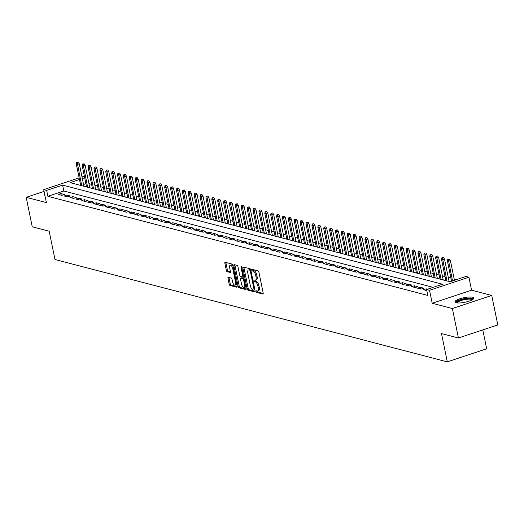 <?xml version="1.0" encoding="UTF-8"?>
<svg xmlns="http://www.w3.org/2000/svg" width="524" height="524" viewBox="0 0 524 524"><rect width="100%" height="100%" fill="white"/><g stroke="black" fill="none" stroke-linecap="round" stroke-linejoin="round"><path stroke-width="0.79" d="M256.125 291.488A0.852 0.367 -108.4 0 0 256.695 292.405L262.838 294.01A1.218 0.517 -108.4 0 0 262.989 294.003A1.218 0.517 -108.4 0 0 263.179 293.001L258.908 272.172A1.218 0.517 -108.4 0 0 258.09 270.869L251.946 269.264A0.852 0.367 -108.4 0 0 251.847 269.264A0.852 0.367 -108.4 0 0 251.71 269.971A0.852 0.367 -108.4 0 0 252.28 270.882L253.072 271.091A3.897 1.664 -108.4 0 1 255.686 275.277L256.039 277.013A3.897 1.664 -108.4 0 1 255.417 280.229A3.897 1.664 -108.4 0 1 254.952 280.229L254.153 280.026A0.852 0.367 -108.4 0 0 254.055 280.026A0.852 0.367 -108.4 0 0 253.917 280.726A0.852 0.367 -108.4 0 0 254.487 281.643L255.286 281.853A3.897 1.664 -108.4 0 1 257.893 286.038L258.247 287.774A3.897 1.664 -108.4 0 1 257.625 290.984A3.897 1.664 -108.4 0 1 257.16 290.99L256.367 290.787A0.852 0.367 -108.4 0 0 256.262 290.787A0.852 0.367 -108.4 0 0 256.125 291.488M257.166 290.997A0.852 0.367 -108.4 0 0 257.192 291.134A0.852 0.367 -108.4 0 0 257.762 292.051L263.225 293.479M252.751 269.474A0.852 0.367 -108.4 0 0 252.771 269.618A0.852 0.367 -108.4 0 0 253.341 270.528L254.14 270.738L253.072 271.091M254.959 280.235A0.852 0.367 -108.4 0 0 254.978 280.373A0.852 0.367 -108.4 0 0 255.555 281.29L256.347 281.499L255.286 281.853M456.109 302.741A9.674 2.338 -11.6 0 0 467.008 301.778A9.674 2.338 -11.6 0 0 473.886 298.045A9.674 2.338 -11.6 0 0 472.707 297.232A9.674 2.338 -11.6 0 0 461.808 298.202A9.674 2.338 -11.6 0 0 454.937 301.935A9.674 2.338 -11.6 0 0 456.109 302.741M228.294 277.275A1.218 0.517 -108.4 0 0 228.15 277.275A1.218 0.517 -108.4 0 0 227.953 278.283L229.152 284.126A1.218 0.517 -108.4 0 0 229.971 285.429L236.796 287.211A1.218 0.517 -108.4 0 0 236.94 287.211A1.218 0.517 -108.4 0 0 237.136 286.202L232.859 265.38A1.218 0.517 -108.4 0 0 232.04 264.07L225.222 262.295A1.218 0.517 -108.4 0 0 225.071 262.295A1.218 0.517 -108.4 0 0 224.881 263.297L226.329 270.358A1.218 0.517 -108.4 0 0 227.141 271.661L230.062 272.428A1.218 0.517 -108.4 0 0 230.206 272.421A1.218 0.517 -108.4 0 0 230.403 271.419L229.689 267.921A3.255 1.389 -108.4 0 1 230.206 265.229A3.255 1.389 -108.4 0 1 232.78 268.727L235.59 282.436A3.255 1.389 -108.4 0 1 235.073 285.122A3.255 1.389 -108.4 0 1 232.499 281.63L232.034 279.344A1.218 0.517 -108.4 0 0 231.215 278.034L228.294 277.275M433.151 287.349L63.83 190.998L47.867 196.297L46.656 190.402L43.715 189.636L79.137 177.878M458.428 337.987L452.382 308.518L491.748 295.457L497.8 324.919L458.428 337.987L441.496 333.572L447.3 361.861L54.994 259.511L49.184 231.222L32.252 226.8L26.2 197.338L46.374 202.598L43.715 189.636M491.748 295.457L471.574 290.191L432.208 303.258L452.382 308.518M432.208 303.258L429.542 290.289L426.601 289.523L442.557 284.224L62.618 185.103L46.656 190.402M47.867 196.297L427.807 295.418L426.601 289.523M247.138 288.816A1.218 0.517 -108.4 0 0 247.95 290.126L254.775 291.901A1.218 0.517 -108.4 0 0 254.919 291.901A1.218 0.517 -108.4 0 0 255.116 290.899L250.839 270.07A1.218 0.517 -108.4 0 0 250.027 268.76L243.202 266.985A1.218 0.517 -108.4 0 0 243.057 266.985A1.218 0.517 -108.4 0 0 242.861 267.987L247.138 288.816L248.199 288.462A1.218 0.517 -108.4 0 0 249.018 289.772L255.162 291.37M245.782 289.556L238.964 287.774A1.218 0.517 -108.4 0 1 238.145 286.471L233.868 265.642A1.218 0.517 -108.4 0 1 234.064 264.64A1.218 0.517 -108.4 0 1 234.208 264.64L237.13 265.399A1.218 0.517 -108.4 0 1 237.948 266.709L239.678 275.152A1.218 0.517 -108.4 0 0 240.496 276.462L242.435 276.967A1.218 0.517 -108.4 0 0 242.579 276.967A1.218 0.517 -108.4 0 0 242.776 275.958L240.968 267.168A0.852 0.367 -108.4 0 1 241.106 266.461A0.852 0.367 -108.4 0 1 241.78 267.378L246.123 288.554A1.218 0.517 -108.4 0 1 245.933 289.556A1.218 0.517 -108.4 0 1 245.782 289.556L246.051 289.471M44.075 191.404L26.2 197.338M427.564 289.202L426.11 288.822L423.451 289.707L426.818 290.584M417.556 288.167L421.093 289.091L423.752 288.207L420.215 287.283L417.556 288.167M411.668 286.635L415.198 287.552L417.864 286.674L414.327 285.75L411.668 286.635M405.779 285.095L409.31 286.019L411.969 285.135L408.438 284.211L405.779 285.095M399.884 283.556L403.421 284.48L406.08 283.595L402.543 282.672L399.884 283.556M393.996 282.023L397.533 282.94L400.192 282.063L396.655 281.139L393.996 282.023M388.107 280.484L391.638 281.408L394.297 280.523L390.766 279.6L388.107 280.484M382.212 278.945L385.749 279.868L388.408 278.984L384.871 278.067L382.212 278.945M376.324 277.412L379.861 278.336L382.52 277.451L378.983 276.528L376.324 277.412M370.435 275.873L373.966 276.796L376.625 275.912L373.095 274.989L370.435 275.873M364.54 274.34L368.077 275.257L370.737 274.38L367.2 273.456L364.54 274.34M358.652 272.801L362.189 273.724L364.848 272.84L361.311 271.917L358.652 272.801M352.763 271.262L356.294 272.185L358.953 271.301L355.423 270.384L352.763 271.262M346.868 269.729L350.405 270.646L353.065 269.768L349.528 268.845L346.868 269.729M340.98 268.19L344.517 269.113L347.176 268.229L343.639 267.306L340.98 268.19M335.091 266.651L338.622 267.574L341.281 266.69L337.751 265.773L335.091 266.651M329.196 265.118L332.733 266.041L335.393 265.157L331.862 264.234L329.196 265.118M323.308 263.579L326.845 264.502L329.504 263.618L325.967 262.694L323.308 263.579M317.42 262.046L320.95 262.963L323.609 262.085L320.079 261.162L317.42 262.046M311.525 260.507L315.062 261.43L317.721 260.546L314.19 259.622L311.525 260.507M305.636 258.967L309.173 259.891L311.832 259.007L308.295 258.09L305.636 258.967M299.748 257.435L303.278 258.358L305.944 257.474L302.407 256.55L299.748 257.435M293.853 255.895L297.39 256.819L300.049 255.935L296.519 255.011L293.853 255.895M287.964 254.363L291.501 255.28L294.161 254.402L290.623 253.478L287.964 254.363M282.076 252.823L285.606 253.747L288.272 252.863L284.735 251.939L282.076 252.823M276.187 251.284L279.718 252.208L282.377 251.323L278.847 250.4L276.187 251.284M270.292 249.752L273.829 250.668L276.489 249.791L272.952 248.867L270.292 249.752M264.404 248.212L267.934 249.136L270.6 248.252L267.063 247.328L264.404 248.212M258.515 246.673L262.046 247.597L264.705 246.712L261.175 245.795L258.515 246.673M252.62 245.14L256.157 246.064L258.817 245.18L255.28 244.256L252.62 245.14M246.732 243.601L250.269 244.525L252.928 243.64L249.391 242.717L246.732 243.601M240.844 242.068L244.374 242.985L247.033 242.108L243.503 241.184L240.844 242.068M234.948 240.529L238.486 241.453L241.145 240.568L237.608 239.645L234.948 240.529M229.06 238.99L232.597 239.913L235.256 239.029L231.719 238.112L229.06 238.99M223.172 237.457L226.702 238.374L229.361 237.496L225.831 236.573L223.172 237.457M217.277 235.918L220.814 236.841L223.473 235.957L219.936 235.034L217.277 235.918M211.388 234.379L214.925 235.302L217.584 234.418L214.047 233.501L211.388 234.379M205.5 232.846L209.03 233.769L211.689 232.885L208.159 231.962L205.5 232.846M199.605 231.307L203.142 232.23L205.801 231.346L202.264 230.422L199.605 231.307M193.716 229.774L197.253 230.691L199.913 229.813L196.376 228.89L193.716 229.774M187.828 228.235L191.358 229.158L194.018 228.274L190.487 227.351L187.828 228.235M181.933 226.696L185.47 227.619L188.129 226.735L184.599 225.818L181.933 226.696M176.044 225.163L179.581 226.086L182.241 225.202L178.704 224.279L176.044 225.163M170.156 223.624L173.686 224.547L176.346 223.663L172.815 222.739L170.156 223.624M164.261 222.091L167.798 223.008L170.457 222.124L166.927 221.207L164.261 222.091M158.372 220.552L161.909 221.475L164.569 220.591L161.032 219.667L158.372 220.552M152.484 219.012L156.014 219.936L158.674 219.052L155.143 218.128L152.484 219.012M146.589 217.48L150.126 218.397L152.785 217.519L149.255 216.595L146.589 217.48M140.701 215.94L144.238 216.864L146.897 215.98L143.36 215.056L140.701 215.94M134.812 214.401L138.343 215.325L141.008 214.44L137.471 213.523L134.812 214.401M128.917 212.868L132.454 213.792L135.113 212.908L131.583 211.984L128.917 212.868M123.029 211.329L126.566 212.253L129.225 211.369L125.688 210.445L123.029 211.329M117.14 209.797L120.671 210.714L123.337 209.836L119.8 208.912L117.14 209.797M111.252 208.257L114.782 209.181L117.442 208.297L113.911 207.373L111.252 208.257M105.357 206.718L108.894 207.642L111.553 206.757L108.016 205.84L105.357 206.718M99.468 205.185L102.999 206.102L105.665 205.225L102.128 204.301L99.468 205.185M93.58 203.646L97.11 204.57L99.77 203.685L96.239 202.762L93.58 203.646M87.685 202.107L91.222 203.03L93.881 202.146L90.344 201.229L87.685 202.107M81.796 200.574L85.333 201.498L87.993 200.613L84.456 199.69L81.796 200.574M75.908 199.035L79.438 199.958L82.098 199.074L78.567 198.151L75.908 199.035M70.013 197.502L73.55 198.419L76.209 197.541L72.672 196.618L70.013 197.502M64.125 195.963L67.662 196.886L70.321 196.002L66.784 195.079L64.125 195.963M64.426 194.463L60.895 193.546L58.236 194.424L61.767 195.347L64.426 194.463M456.561 279.58L454.164 278.958M450.941 278.113L448.275 277.419M445.053 276.58L442.38 275.879M439.164 275.041L436.492 274.347M433.269 273.502L430.604 272.808M427.381 271.969L424.715 271.268M421.493 270.43L418.82 269.736M415.598 268.891L412.932 268.196M409.709 267.358L407.043 266.664M403.821 265.819L401.148 265.124M397.926 264.286L395.26 263.585M392.037 262.747L389.371 262.052M386.149 261.207L383.476 260.513M380.254 259.675L377.588 258.974M374.365 258.136L371.699 257.441M368.477 256.603L365.804 255.902M362.582 255.064L359.916 254.369M356.693 253.524L354.028 252.83M350.805 251.992L348.132 251.291M344.91 250.452L342.244 249.758M339.021 248.913L336.356 248.219M333.133 247.38L330.461 246.686M327.245 245.841L324.572 245.147M321.35 244.308L318.684 243.608M315.461 242.769L312.789 242.075M309.573 241.23L306.9 240.536M303.678 239.697L301.012 238.996M297.789 238.158L295.117 237.464M291.901 236.619L289.228 235.924M286.006 235.086L283.34 234.392M280.117 233.547L277.451 232.853M274.229 232.014L271.556 231.313M268.334 230.475L265.668 229.781M262.445 228.936L259.78 228.241M256.557 227.403L253.885 226.702M250.662 225.864L247.996 225.169M244.774 224.331L242.108 223.63M238.885 222.792L236.213 222.097M232.99 221.252L230.324 220.558M227.102 219.72L224.436 219.019M221.213 218.181L218.541 217.486M215.318 216.641L212.652 215.947M209.43 215.109L206.764 214.414M203.541 213.569L200.869 212.875M197.646 212.037L194.98 211.336M191.758 210.497L189.092 209.803M185.869 208.958L183.197 208.264M179.974 207.425L177.309 206.725M174.086 205.886L171.42 205.192M168.197 204.347L165.525 203.653M162.309 202.814L159.637 202.12M156.414 201.275L153.748 200.581M150.526 199.742L147.853 199.041M144.637 198.203L141.965 197.509M138.742 196.664L136.076 195.969M132.854 195.131L130.181 194.43M126.965 193.592L124.293 192.898M121.07 192.059L118.404 191.358M115.182 190.52L112.516 189.826M109.293 188.981L106.621 188.286M103.398 187.448L100.732 186.747M97.51 185.909L94.844 185.214M91.621 184.369L88.949 183.675M85.903 183.675L83.539 184.461M447.3 361.861L486.672 348.794L482.794 329.904M81.993 176.929L83.08 176.568L84.521 176.942M79.471 179.509L70.065 182.634L450.011 281.755L465.967 276.456L468.915 277.222L429.542 290.289M471.574 290.191L468.915 277.222M84.692 177.78L82.327 178.566M63.83 190.998L62.618 185.103M426.11 288.822L426.451 290.486M420.215 287.283L420.562 288.953M414.327 285.75L414.667 287.414M408.438 284.211L408.779 285.875M402.543 282.672L402.891 284.342M396.655 281.139L396.996 282.803M390.766 279.6L391.107 281.27M384.871 278.067L385.219 279.731M378.983 276.528L379.324 278.192M373.095 274.989L373.435 276.659M367.2 273.456L367.547 275.12M361.311 271.917L361.652 273.587M355.423 270.384L355.763 272.048M349.528 268.845L349.875 270.508M343.639 267.306L343.98 268.976M337.751 265.773L338.091 267.437M331.862 264.234L332.203 265.897M325.967 262.694L326.308 264.365M320.079 261.162L320.419 262.825M314.19 259.622L314.531 261.293M308.295 258.09L308.636 259.753M302.407 256.55L302.748 258.214M296.519 255.011L296.859 256.681M290.623 253.478L290.964 255.142M284.735 251.939L285.076 253.603M278.847 250.4L279.187 252.07M272.952 248.867L273.299 250.531M267.063 247.328L267.404 248.998M261.175 245.795L261.515 247.459M255.28 244.256L255.627 245.92M249.391 242.717L249.732 244.387M243.503 241.184L243.843 242.848M237.608 239.645L237.955 241.315M231.719 238.112L232.06 239.776M225.831 236.573L226.172 238.237M219.936 235.034L220.283 236.704M214.047 233.501L214.388 235.165M208.159 231.962L208.5 233.625M202.264 230.422L202.611 232.093M196.376 228.89L196.716 230.553M190.487 227.351L190.828 229.021M184.599 225.818L184.939 227.482M178.704 224.279L179.044 225.942M172.815 222.739L173.156 224.41M166.927 221.207L167.267 222.87M161.032 219.667L161.372 221.331M155.143 218.128L155.484 219.798M149.255 216.595L149.595 218.259M143.36 215.056L143.7 216.726M137.471 213.523L137.812 215.187M131.583 211.984L131.924 213.648M125.688 210.445L126.035 212.115M119.8 208.912L120.14 210.576M113.911 207.373L114.252 209.043M108.016 205.84L108.363 207.504M102.128 204.301L102.468 205.965M96.239 202.762L96.58 204.432M90.344 201.229L90.691 202.893M84.456 199.69L84.796 201.354M78.567 198.151L78.908 199.821M72.672 196.618L73.019 198.282M66.784 195.079L67.124 196.749M60.895 193.546L61.236 195.21M44.56 193.762A9.674 2.338 -11.6 0 0 44.068 194.745A9.674 2.338 -11.6 0 0 44.907 195.452M257.625 290.984L258.692 290.63A3.897 1.664 -108.4 0 0 259.315 287.421L258.247 287.774M256.347 281.499A3.897 1.664 -108.4 0 1 258.961 285.685L259.315 287.421M255.417 280.229L256.485 279.875A3.897 1.664 -108.4 0 0 257.107 276.659L256.039 277.013M254.14 270.738A3.897 1.664 -108.4 0 1 256.747 274.923L257.107 276.659M243.876 267.161A1.218 0.517 -108.4 0 0 243.929 267.633L248.199 288.462M253.806 290.119A0.852 0.367 -108.4 0 0 253.911 290.119A0.852 0.367 -108.4 0 0 254.042 289.412L250.295 271.131A0.852 0.367 -108.4 0 0 249.719 270.214L248.88 269.998A3.897 1.664 -108.4 0 0 248.415 270.004A3.897 1.664 -108.4 0 0 247.793 273.22L250.361 285.711A3.897 1.664 -108.4 0 0 252.968 289.896L253.806 290.119M253.989 290.054L254.867 289.765A0.852 0.367 -108.4 0 0 254.887 289.765M248.415 270.004L249.483 269.65A3.897 1.664 -108.4 0 1 249.948 269.644L250.786 269.867L249.719 270.214M246.169 289.025L240.025 287.427L238.964 287.774M234.89 264.817A1.218 0.517 -108.4 0 0 234.935 265.288L239.213 286.117A1.218 0.517 -108.4 0 0 240.025 287.427M242.697 276.882L243.496 276.613A1.218 0.517 -108.4 0 0 243.64 276.613A1.218 0.517 -108.4 0 0 243.673 276.6M241.479 283.916A3.255 1.389 -108.4 0 0 244.053 287.414A3.255 1.389 -108.4 0 0 244.57 284.722L243.581 279.895A1.218 0.517 -108.4 0 0 242.763 278.585L240.83 278.08A1.218 0.517 -108.4 0 0 240.68 278.08A1.218 0.517 -108.4 0 0 240.49 279.089L241.479 283.916M244.053 287.414L245.114 287.06A3.255 1.389 -108.4 0 0 245.671 286.327M244.027 278.342A1.218 0.517 -108.4 0 0 243.83 278.231L242.763 278.585M241.63 277.818A1.218 0.517 -108.4 0 1 241.747 277.727A1.218 0.517 -108.4 0 1 241.892 277.727L243.83 278.231M235.073 285.122L236.134 284.768A3.255 1.389 -108.4 0 0 236.691 284.041M233.029 266.212A3.255 1.389 -108.4 0 0 231.274 264.882L230.206 265.229M225.896 262.465A1.218 0.517 -108.4 0 0 225.942 262.943L227.39 270.004A1.218 0.517 -108.4 0 0 228.209 271.308L230.449 271.897M228.975 277.451A1.218 0.517 -108.4 0 0 229.021 277.93L230.219 283.772A1.218 0.517 -108.4 0 0 231.032 285.076L237.182 286.68M449.415 259.111L447.758 259.308L449.415 259.111L450.391 260.566L448.472 261.201L447.411 260.919L451.583 281.231M448.348 259.465L452.52 280.916M450.391 260.566L454.439 280.281M447.411 260.919L447.758 259.308M456.502 302.833A8.371 2.024 168.4 0 1 461.906 299.505A8.371 2.024 168.4 0 1 471.783 298.549A8.371 2.024 168.4 0 1 472.792 299.486M472.255 299.813A7.749 1.873 -11.6 0 0 471.371 299.315A7.749 1.873 -11.6 0 0 462.947 300.01A7.749 1.873 -11.6 0 0 457.125 302.918M473.755 298.601A9.609 2.319 -11.6 0 0 472.851 298.195A9.609 2.319 -11.6 0 0 462.902 298.929A9.609 2.319 -11.6 0 0 455.271 302.394M44.763 194.751A9.609 2.319 -11.6 0 0 44.409 195.203M443.52 257.572L441.87 257.775L443.52 257.572L444.496 259.026L442.584 259.662L441.522 259.387L445.891 280.681M442.459 257.926L446.952 280.956M444.496 259.026L449.114 281.519M441.522 259.387L441.87 257.775M437.632 256.039L435.981 256.236L437.632 256.039L438.608 257.487L436.695 258.122L435.634 257.847L440.003 279.141M436.571 256.387L441.064 279.416M438.608 257.487L443.225 279.986M435.634 257.847L435.981 256.236M431.743 254.5L430.086 254.697L431.743 254.5L432.719 255.954L430.8 256.59L429.739 256.315L434.114 277.609M430.676 254.854L435.175 277.884M432.719 255.954L437.337 278.447M429.739 256.315L430.086 254.697M425.848 252.961L424.198 253.164L425.848 252.961L426.824 254.415L424.912 255.05L423.851 254.775L428.226 276.069M424.787 253.315L429.28 276.344M426.824 254.415L431.442 276.908M423.851 254.775L424.198 253.164M419.96 251.428L418.309 251.625L419.96 251.428L420.936 252.876L419.023 253.518L417.962 253.236L422.331 274.53M418.899 251.782L423.392 274.812M420.936 252.876L425.554 275.375M417.962 253.236L418.309 251.625M414.071 249.889L412.414 250.092L414.071 249.889L415.047 251.343L413.128 251.978L412.074 251.703L416.442 272.997M413.004 250.243L417.504 273.273M415.047 251.343L419.665 273.836M412.074 251.703L412.414 250.092M408.183 248.35L406.526 248.553L408.183 248.35L409.152 249.804L407.24 250.439L406.179 250.164L410.554 271.458M407.115 248.703L411.609 271.733M409.152 249.804L413.77 272.297M406.179 250.164L406.526 248.553M402.288 246.817L400.637 247.014L402.288 246.817L403.264 248.271L401.351 248.907L400.29 248.625L404.659 269.925M401.227 247.171L405.72 270.201M403.264 248.271L407.882 270.764M400.29 248.625L400.637 247.014M396.399 245.278L394.742 245.481L396.399 245.278L397.375 246.732L395.456 247.367L394.402 247.092L398.771 268.386M395.332 245.632L399.832 268.661M397.375 246.732L401.993 269.225M394.402 247.092L394.742 245.481M390.511 243.745L388.854 243.942L390.511 243.745L391.487 245.193L389.568 245.828L388.507 245.553L392.882 266.847M389.443 244.099L393.937 267.129M391.487 245.193L396.098 267.692M388.507 245.553L388.854 243.942M384.616 242.206L382.965 242.402L384.616 242.206L385.592 243.66L383.679 244.295L382.618 244.02L386.987 265.314M383.555 242.56L388.048 265.589M385.592 243.66L390.21 266.153M382.618 244.02L382.965 242.402M378.728 240.667L377.077 240.87L378.728 240.667L379.704 242.121L377.784 242.756L376.73 242.481L381.099 263.775M377.66 241.02L382.16 264.05M379.704 242.121L384.321 264.613M376.73 242.481L377.077 240.87M372.839 239.134L371.182 239.33L372.839 239.134L373.815 240.588L371.896 241.223L370.835 240.942L375.21 262.236M371.771 239.488L376.271 262.517M373.815 240.588L378.433 263.081M370.835 240.942L371.182 239.33M366.944 237.595L365.294 237.798L366.944 237.595L367.92 239.049L366.007 239.684L364.946 239.409L369.315 260.703M365.883 237.948L370.376 260.978M367.92 239.049L372.538 261.542M364.946 239.409L365.294 237.798M361.056 236.062L359.405 236.258L361.056 236.062L362.032 237.51L360.119 238.145L359.058 237.87L363.427 259.164M359.988 236.409L364.488 259.439M362.032 237.51L366.649 260.009M359.058 237.87L359.405 236.258M355.167 234.523L353.51 234.719L355.167 234.523L356.143 235.977L354.224 236.612L353.163 236.331L357.538 257.631M354.1 234.876L358.599 257.906M356.143 235.977L360.761 258.47M353.163 236.331L353.51 234.719M349.272 232.983L347.622 233.187L349.272 232.983L350.248 234.438L348.336 235.073L347.274 234.798L351.643 256.092M348.211 233.337L352.704 256.367M350.248 234.438L354.866 256.93M347.274 234.798L347.622 233.187M343.384 231.451L341.733 231.647L343.384 231.451L344.36 232.898L342.447 233.534L341.386 233.259L345.755 254.553M342.323 231.804L346.816 254.834M344.36 232.898L348.977 255.398M341.386 233.259L341.733 231.647M337.495 229.912L335.838 230.108L337.495 229.912L338.471 231.366L336.552 232.001L335.491 231.726L339.866 253.02M336.428 230.265L340.928 253.295M338.471 231.366L343.089 253.858M335.491 231.726L335.838 230.108M331.6 228.372L329.95 228.575L331.6 228.372L332.576 229.826L330.664 230.462L329.603 230.187L333.971 251.481M330.539 228.726L335.033 251.756M332.576 229.826L337.194 252.319M329.603 230.187L329.95 228.575M325.712 226.84L324.061 227.036L325.712 226.84L326.688 228.294L324.775 228.929L323.714 228.647L328.083 249.941M324.651 227.193L329.144 250.223M326.688 228.294L331.306 250.786M323.714 228.647L324.061 227.036M319.823 225.3L318.166 225.503L319.823 225.3L320.799 226.754L318.88 227.39L317.819 227.115L322.195 248.409M318.756 225.654L323.256 248.684M320.799 226.754L325.417 249.247M317.819 227.115L318.166 225.503M313.928 223.768L312.278 223.964L313.928 223.768L314.904 225.215L312.992 225.851L311.931 225.575L316.3 246.869M312.867 224.115L317.361 247.145M314.904 225.215L319.522 247.714M311.931 225.575L312.278 223.964M308.04 222.228L306.389 222.425L308.04 222.228L309.016 223.683L307.103 224.318L306.042 224.043L310.411 245.337M306.979 222.582L311.472 245.612M309.016 223.683L313.634 246.175M306.042 224.043L306.389 222.425M302.151 220.689L300.494 220.892L302.151 220.689L303.127 222.143L301.208 222.779L300.147 222.504L304.523 243.798M301.084 221.043L305.584 244.073M303.127 222.143L307.745 244.636M300.147 222.504L300.494 220.892M296.257 219.156L294.606 219.353L296.257 219.156L297.232 220.604L295.32 221.246L294.259 220.964L298.628 242.258M295.195 219.51L299.689 242.54M297.232 220.604L301.85 243.103M294.259 220.964L294.606 219.353M290.368 217.617L288.717 217.82L290.368 217.617L291.344 219.071L289.431 219.707L288.37 219.432L292.739 240.726M289.307 217.971L293.8 241.001M291.344 219.071L295.962 241.564M288.37 219.432L288.717 217.82M284.48 216.078L282.822 216.281L284.48 216.078L285.456 217.532L283.536 218.167L282.475 217.892L286.851 239.186M283.412 216.432L287.912 239.461M285.456 217.532L290.073 240.025M282.475 217.892L282.822 216.281M278.585 214.545L276.934 214.742L278.585 214.545L279.561 215.999L277.648 216.635L276.587 216.353L280.962 237.654M277.524 214.899L282.017 237.929M279.561 215.999L284.178 238.492M276.587 216.353L276.934 214.742M272.696 213.006L271.046 213.209L272.696 213.006L273.672 214.46L271.76 215.095L270.698 214.82L275.067 236.114M271.635 213.36L276.128 236.389M273.672 214.46L278.29 236.953M270.698 214.82L271.046 213.209M266.808 211.473L265.151 211.67L266.808 211.473L267.784 212.921L265.865 213.556L264.81 213.281L269.179 234.575M265.74 211.827L270.24 234.857M267.784 212.921L272.401 235.42M264.81 213.281L265.151 211.67M260.913 209.934L259.262 210.131L260.913 209.934L261.889 211.388L259.976 212.024L258.915 211.748L263.29 233.042M259.852 210.288L264.345 233.318M261.889 211.388L266.506 233.881M258.915 211.748L259.262 210.131M255.024 208.395L253.374 208.598L255.024 208.395L256 209.849L254.088 210.484L253.027 210.209L257.395 231.503M253.963 208.749L258.456 231.778M256 209.849L260.618 232.342M253.027 210.209L253.374 208.598M249.136 206.862L247.479 207.059L249.136 206.862L250.112 208.316L248.193 208.952L247.138 208.67L251.507 229.964M248.068 207.216L252.568 230.246M250.112 208.316L254.73 230.809M247.138 208.67L247.479 207.059M243.247 205.323L241.59 205.526L243.247 205.323L244.223 206.777L242.304 207.412L241.243 207.137L245.618 228.431M242.18 205.677L246.673 228.706M244.223 206.777L248.834 229.27M241.243 207.137L241.59 205.526M237.352 203.79L235.702 203.987L237.352 203.79L238.328 205.238L236.416 205.873L235.355 205.598L239.723 226.892M236.291 204.137L240.785 227.167M238.328 205.238L242.946 227.737M235.355 205.598L235.702 203.987M231.464 202.251L229.813 202.447L231.464 202.251L232.44 203.705L230.521 204.34L229.466 204.059L233.835 225.359M230.396 202.605L234.896 225.634M232.44 203.705L237.058 226.198M229.466 204.059L229.813 202.447M225.575 200.712L223.918 200.915L225.575 200.712L226.551 202.166L224.632 202.801L223.571 202.526L227.947 223.82M224.508 201.065L229.001 224.095M226.551 202.166L231.163 224.658M223.571 202.526L223.918 200.915M219.68 199.179L218.03 199.375L219.68 199.179L220.656 200.627L218.744 201.262L217.683 200.987L222.052 222.281M218.619 199.533L223.113 222.562M220.656 200.627L225.274 223.126M217.683 200.987L218.03 199.375M213.792 197.64L212.141 197.836L213.792 197.64L214.768 199.094L212.849 199.729L211.794 199.454L216.163 220.748M212.724 197.993L217.224 221.023M214.768 199.094L219.386 221.587M211.794 199.454L212.141 197.836M207.904 196.1L206.246 196.304L207.904 196.1L208.88 197.555L206.96 198.19L205.899 197.915L210.275 219.209M206.836 196.454L211.336 219.484M208.88 197.555L213.497 220.047M205.899 197.915L206.246 196.304M202.009 194.568L200.358 194.764L202.009 194.568L202.984 196.022L201.072 196.657L200.011 196.376L204.38 217.67M200.947 194.921L205.441 217.951M202.984 196.022L207.602 218.515M200.011 196.376L200.358 194.764M196.12 193.029L194.469 193.232L196.12 193.029L197.096 194.483L195.183 195.118L194.122 194.843L198.491 216.137M195.059 193.382L199.552 216.412M197.096 194.483L201.714 216.975M194.122 194.843L194.469 193.232M190.232 191.496L188.575 191.692L190.232 191.496L191.208 192.943L189.288 193.579L188.227 193.304L192.603 214.598M189.164 191.843L193.664 214.873M191.208 192.943L195.825 215.443M188.227 193.304L188.575 191.692M184.337 189.957L182.686 190.153L184.337 189.957L185.313 191.411L183.4 192.046L182.339 191.771L186.708 213.065M183.276 190.31L187.769 213.34M185.313 191.411L189.93 213.903M182.339 191.771L182.686 190.153M178.448 188.417L176.798 188.62L178.448 188.417L179.424 189.871L177.512 190.507L176.45 190.232L180.819 211.526M177.387 188.771L181.88 211.801M179.424 189.871L184.042 212.364M176.45 190.232L176.798 188.62M172.56 186.885L170.903 187.081L172.56 186.885L173.536 188.332L171.617 188.968L170.555 188.692L174.931 209.986M171.492 187.238L175.992 210.268M173.536 188.332L178.153 210.831M170.555 188.692L170.903 187.081M166.665 185.345L165.014 185.548L166.665 185.345L167.641 186.799L165.728 187.435L164.667 187.16L169.036 208.454M165.604 185.699L170.097 208.729M167.641 186.799L172.258 209.292M164.667 187.16L165.014 185.548M160.776 183.806L159.126 184.009L160.776 183.806L161.752 185.26L159.84 185.896L158.779 185.62L163.147 206.915M159.715 184.16L164.208 207.19M161.752 185.26L166.37 207.753M158.779 185.62L159.126 184.009M154.888 182.273L153.231 182.47L154.888 182.273L155.864 183.728L153.945 184.363L152.884 184.081L157.259 205.382M153.82 182.627L158.32 205.657M155.864 183.728L160.482 206.22M152.884 184.081L153.231 182.47M148.993 180.734L147.342 180.937L148.993 180.734L149.969 182.188L148.056 182.824L146.995 182.548L151.364 203.843M147.932 181.088L152.425 204.118M149.969 182.188L154.587 204.681M146.995 182.548L147.342 180.937M143.104 179.201L141.454 179.398L143.104 179.201L144.08 180.649L142.168 181.284L141.107 181.009L145.476 202.303M142.043 179.555L146.537 202.585M144.08 180.649L148.698 203.148M141.107 181.009L141.454 179.398M137.216 177.662L135.559 177.859L137.216 177.662L138.192 179.116L136.273 179.752L135.212 179.477L139.587 200.771M136.148 178.016L140.648 201.046M138.192 179.116L142.81 201.609M135.212 179.477L135.559 177.859M131.321 176.123L129.67 176.326L131.321 176.123L132.297 177.577L130.384 178.212L129.323 177.937L133.692 199.231M130.26 176.477L134.753 199.506M132.297 177.577L136.915 200.07M129.323 177.937L129.67 176.326M125.433 174.59L123.782 174.787L125.433 174.59L126.408 176.044L124.496 176.68L123.435 176.398L127.804 197.692M124.371 174.944L128.865 197.974M126.408 176.044L131.026 198.537M123.435 176.398L123.782 174.787M119.544 173.051L117.887 173.254L119.544 173.051L120.52 174.505L118.601 175.14L117.54 174.865L121.915 196.159M118.476 173.405L122.976 196.434M120.52 174.505L125.138 196.998M117.54 174.865L117.887 173.254M113.649 171.518L111.998 171.715L113.649 171.518L114.625 172.966L112.712 173.601L111.651 173.326L116.027 194.62M112.588 171.865L117.081 194.895M114.625 172.966L119.243 195.465M111.651 173.326L111.998 171.715M107.761 169.979L106.11 170.176L107.761 169.979L108.737 171.433L106.824 172.069L105.763 171.787L110.132 193.087M106.7 170.333L111.193 193.363M108.737 171.433L113.354 193.926M105.763 171.787L106.11 170.176M101.872 168.44L100.215 168.643L101.872 168.44L102.848 169.894L100.929 170.529L99.874 170.254L104.243 191.548M100.805 168.793L105.304 191.823M102.848 169.894L107.466 192.387M99.874 170.254L100.215 168.643M95.984 166.907L94.327 167.104L95.984 166.907L96.953 168.355L95.04 168.99L93.979 168.715L98.355 190.009M94.916 167.261L99.409 190.291M96.953 168.355L101.571 190.854M93.979 168.715L94.327 167.104M90.089 165.368L88.438 165.564L90.089 165.368L91.065 166.822L89.152 167.457L88.091 167.182L92.46 188.476M89.028 165.722L93.521 188.751M91.065 166.822L95.682 189.315M88.091 167.182L88.438 165.564M84.2 163.829L82.543 164.032L84.2 163.829L85.176 165.283L83.257 165.918L82.203 165.643L86.571 186.937M83.133 164.182L87.632 187.212M85.176 165.283L89.794 187.775M82.203 165.643L82.543 164.032M78.312 162.296L76.655 162.492L78.312 162.296L79.288 163.75L77.369 164.385L76.308 164.104L80.683 185.398M77.244 162.65L81.737 185.679M79.288 163.75L83.899 186.243M76.308 164.104L76.655 162.492M257.762 292.051L256.695 292.405M253.341 270.528L252.28 270.882M255.555 281.29L254.487 281.643M258.961 285.685L257.893 286.038M256.747 274.923L255.686 275.277M243.929 267.633L242.861 267.987M249.018 289.772L247.95 290.126M254.762 289.176L254.042 289.412M251.009 270.895L250.295 271.131M249.948 269.644L248.88 269.998M239.213 286.117L238.145 286.471M234.935 265.288L233.868 265.642M243.49 275.722L242.776 275.958M241.636 266.945L240.968 267.168M245.291 284.486L244.57 284.722M244.295 279.659L243.581 279.895M241.892 277.727L240.83 278.08M236.311 282.2L235.59 282.436M233.494 268.491L232.78 268.727M228.209 271.308L227.141 271.661M227.39 270.004L226.329 270.358M225.942 262.943L224.881 263.297M231.032 285.076L229.971 285.429M230.219 283.772L229.152 284.126M229.021 277.93L227.953 278.283M254.887 289.792L253.911 290.119M243.64 276.613L242.579 276.967M241.747 277.727L240.68 278.08"/></g></svg>
